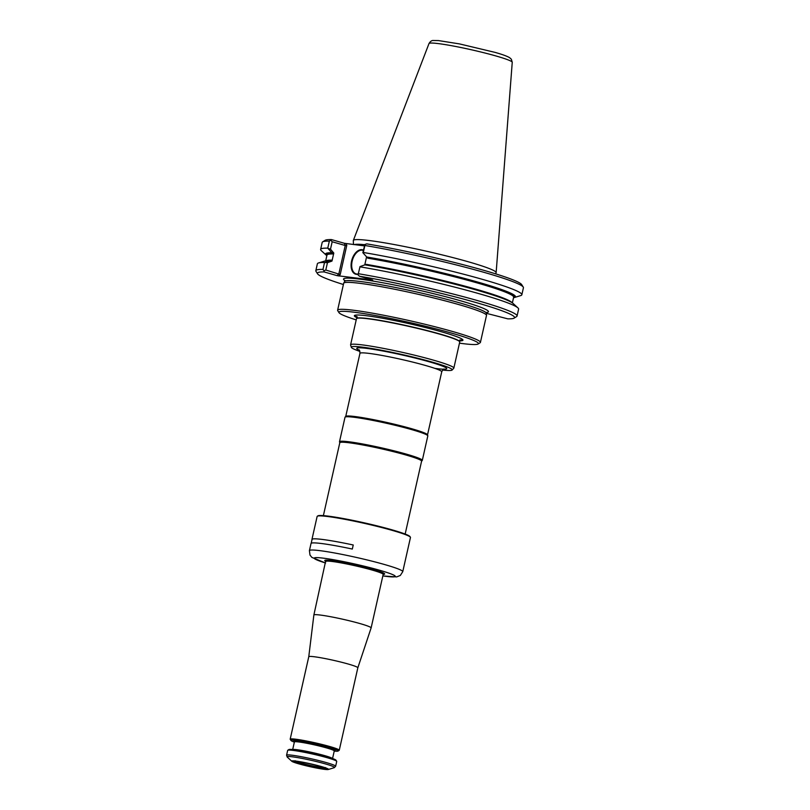 <?xml version="1.0" encoding="UTF-8"?>
<svg xmlns="http://www.w3.org/2000/svg" width="810" height="810" viewBox="0 0 810 810"><rect width="100%" height="100%" fill="white"/><g stroke="black" fill="none" stroke-linecap="round" stroke-linejoin="round"><path stroke-width="1.21" d="M453.843 368.104L459.726 342.002A52.923 4.06 -167.3 0 0 459.685 341.749A52.923 4.06 -167.3 0 0 440.022 334.246A52.923 4.06 -167.3 0 0 387.332 321.914A52.923 4.06 -167.3 0 0 356.613 318.522A52.923 4.06 -167.3 0 0 356.471 318.735L350.588 344.837A52.923 4.06 12.7 0 1 380.062 347.753A52.923 4.06 12.7 0 1 434.14 360.349A52.923 4.06 12.7 0 1 453.843 368.104A52.923 4.06 12.7 0 1 453.752 368.267L452.112 370.038A51.708 3.969 12.7 0 1 442.635 370.048M359.883 351.398A51.708 3.969 12.7 0 1 351.327 347.318L350.598 345.019A52.923 4.06 12.7 0 1 350.588 344.837M351.327 347.318A51.708 3.969 12.7 0 1 379.1 349.798A51.708 3.969 12.7 0 1 432.955 362.303A51.708 3.969 12.7 0 1 452.112 370.038M339.795 442.797L339.501 441.875A42.444 3.26 12.7 0 1 339.501 441.723L345.009 417.261A42.444 3.26 12.7 0 1 345.08 417.13L345.789 416.37A41.917 3.22 12.7 0 1 369.886 418.962A41.917 3.22 12.7 0 1 411.895 428.784A41.917 3.22 12.7 0 1 427.498 434.778L427.812 435.78A42.444 3.26 12.7 0 1 427.812 435.922L422.304 460.394A42.444 3.26 12.7 0 1 422.233 460.525L421.575 461.224M345.08 417.13A42.444 3.26 12.7 0 1 369.481 419.762A42.444 3.26 12.7 0 1 412.017 429.705A42.444 3.26 12.7 0 1 427.812 435.78M339.501 441.723A42.444 3.26 12.7 0 1 363.133 444.062A42.444 3.26 12.7 0 1 406.498 454.167A42.444 3.26 12.7 0 1 422.304 460.394M323.382 515.626L339.805 442.726A41.917 3.22 12.7 0 1 363.153 445.034A41.917 3.22 12.7 0 1 405.992 455.017A41.917 3.22 12.7 0 1 421.595 461.153L405.162 534.053M459.462 340.858A55.657 4.273 -167.3 0 0 461.538 338.783A55.657 4.273 -167.3 0 0 409.587 323.767A55.657 4.273 -167.3 0 0 356.218 315.05A55.657 4.273 -167.3 0 0 357.21 317.814M360.015 266.591L358.03 274.873L360.015 266.591L364.945 264.84A97.332 7.462 12.7 0 1 513.054 303.426L517.944 307.901A103.133 7.908 12.7 0 1 518.613 309.126L517.053 316.032A103.133 7.908 12.7 0 1 516.618 316.558L514.127 318.127A101.037 7.756 12.7 0 1 507.789 318.846L486.425 313.328L486.901 312.306M366.039 264.485L364.915 264.91M366.707 256.993L362.85 252.7L366.707 256.993A97.332 7.462 12.7 0 1 470.924 280.159A97.332 7.462 12.7 0 1 514.38 297.523A97.332 7.462 12.7 0 1 513.53 297.716M353.474 244.549L353.312 240.6A73.194 5.619 12.7 0 1 353.342 240.428A73.194 5.619 12.7 0 1 394.45 244.59A73.194 5.619 12.7 0 1 468.889 261.944A73.194 5.619 12.7 0 1 496.145 272.606A73.194 5.619 12.7 0 1 496.095 272.778L495.548 273.82M363.123 252.801L363.305 252.477A103.133 7.908 12.7 0 1 468.352 275.471A103.133 7.908 12.7 0 1 521.853 294.759A103.133 7.908 12.7 0 1 520.719 295.589L514.38 297.523M326.865 255.646A97.332 7.462 12.7 0 1 326.177 255.109A97.332 7.462 12.7 0 1 331.776 252.74L327.756 248.143L329.336 241.137L331.462 239.588L344.442 243.314L345.242 245.511L332.171 241.755L330.49 249.196L333.791 253.054L332.991 253.945L332.728 252.943L331.776 252.74M326.177 255.109L321.286 250.644A103.133 7.908 12.7 0 1 320.618 249.409A103.133 7.908 12.7 0 1 327.756 248.143M318.512 262.956L324.85 261.012A97.332 7.462 12.7 0 1 330.004 260.597L331.594 260.162L331.978 261.073L327.453 262.683L324.516 262.511A103.133 7.908 12.7 0 0 318.512 262.956A103.133 7.908 12.7 0 0 317.378 263.776L315.829 270.682A103.133 7.908 12.7 0 1 322.967 269.416L324.516 262.511M330.956 260.79L331.594 260.162A95.681 7.341 12.7 0 0 326.167 260.749M328.101 248.427L330.49 249.196M330.004 260.597L324.962 262.399M358.071 274.023A12.261 7.391 106 0 1 356.147 273.891A12.261 7.391 106 0 1 352.431 260.071A12.261 7.391 106 0 1 362.921 250.331A12.261 7.391 106 0 1 363.346 250.472M360.065 266.844A103.133 7.908 12.7 0 1 517.944 307.901M364.773 264.9L366.545 257.033M363.305 252.477L364.885 245.47A103.133 7.908 12.7 0 1 466.479 267.553A103.133 7.908 12.7 0 1 523.26 287.094A103.133 7.908 12.7 0 1 523.422 287.752L521.853 294.759M523.26 287.094L521.68 284.604A101.037 7.756 12.7 0 0 466.175 265.498A101.037 7.756 12.7 0 0 366.748 243.871L364.885 244.488L364.885 245.47M364.885 244.488L362.85 252.7M332.171 241.755L330.855 240.297M320.618 249.409L322.198 242.403A103.133 7.908 12.7 0 1 322.633 241.876A103.133 7.908 12.7 0 1 329.336 241.137M331.978 261.073L333.791 253.054M343.399 284.512A101.037 7.756 12.7 0 1 317.571 273.831L315.991 271.34A103.133 7.908 12.7 0 1 315.829 270.682M327.453 262.683L325.802 270.024L340.22 274.509L346.781 245.389L345.242 245.511L338.874 273.78L337.152 275.663L324.172 271.937A101.037 7.756 12.7 0 0 317.571 273.831M322.967 269.416L323.98 270.803L325.802 270.024M358.06 274.276A12.676 7.644 106 0 1 351.55 261.154A12.676 7.644 106 0 1 363.427 250.108M358.506 273.75A103.133 7.908 12.7 0 1 463.563 296.743A103.133 7.908 12.7 0 1 517.053 316.032M364.389 245.875L344.442 243.314M322.633 241.876L325.124 240.317A101.037 7.756 12.7 0 1 331.462 239.588M323.98 270.803L324.172 271.937M337.152 275.663L372.742 280.078L359.458 276.23L358.03 274.873M359.458 276.23A101.037 7.756 12.7 0 1 465.588 299.639A101.037 7.756 12.7 0 1 514.127 318.127M337.608 310.21L343.683 283.257A73.194 5.619 12.7 0 1 343.724 283.146A73.194 5.619 12.7 0 1 385.115 287.408A73.194 5.619 12.7 0 1 459.25 304.712A73.194 5.619 12.7 0 1 486.506 315.323A73.194 5.619 12.7 0 1 486.496 315.444L480.421 342.387A73.194 5.619 -167.3 0 0 453.175 331.665A73.194 5.619 -167.3 0 0 378.371 314.24A73.194 5.619 -167.3 0 0 337.608 310.21A73.194 5.619 -167.3 0 0 337.729 310.675L338.995 312.66A71.523 5.488 -167.3 0 0 356.208 319.899M459.462 343.167A71.523 5.488 -167.3 0 0 478.123 344.017L480.117 342.762A73.194 5.619 -167.3 0 0 480.421 342.387M478.123 344.017A71.523 5.488 -167.3 0 0 409.85 322.572A71.523 5.488 -167.3 0 0 338.995 312.66M311.192 543.267L312.052 539.43A47.729 3.665 12.7 0 1 353.231 544.988A47.841 3.665 12.7 0 0 311.951 539.409L317.125 516.476A47.841 3.665 12.7 0 1 317.317 516.233A47.841 3.665 12.7 0 1 345.394 519.413A47.841 3.665 12.7 0 1 392.647 530.499A47.841 3.665 12.7 0 1 410.376 537.202A47.841 3.665 12.7 0 1 410.457 537.506L402.762 571.658A47.841 3.665 -167.3 0 0 384.952 564.641A47.841 3.665 -167.3 0 0 336.069 553.25A47.841 3.665 -167.3 0 0 309.42 550.618L309.997 555.073L311.87 557.391L325.59 563.041M309.42 550.618L311.03 543.49A47.841 3.665 12.7 0 1 352.32 549.058L353.231 544.978M383.373 573.986A30.385 2.329 -167.3 0 0 384.426 573.632A30.385 2.329 -167.3 0 0 384.436 573.601M325.144 560.247A30.385 2.329 -167.3 0 0 325.134 560.267A30.385 2.329 -167.3 0 0 325.944 561.046M308.772 656.738A25.15 1.934 12.7 0 1 308.772 656.728L313.865 615.053A29.342 2.248 12.7 0 1 313.865 615.033A29.342 2.248 12.7 0 1 330.207 616.643A29.342 2.248 12.7 0 1 360.197 623.629A29.342 2.248 12.7 0 1 371.122 627.932L383.181 574.391A30.709 2.359 -167.3 0 0 384.618 573.804A30.709 2.359 -167.3 0 0 355.236 564.955A30.709 2.359 -167.3 0 0 324.891 560.348A30.709 2.359 -167.3 0 0 325.934 561.482A29.342 2.248 12.7 0 1 342.276 563.102A29.342 2.248 12.7 0 1 372.266 570.088A29.342 2.248 12.7 0 1 383.181 574.391L383.707 573.703A29.97 2.298 -167.3 0 0 384.011 573.308M317.317 516.233L317.945 515.838A47.314 3.635 12.7 0 1 345.718 518.987A47.314 3.635 12.7 0 1 392.445 529.953A47.314 3.635 12.7 0 1 409.981 536.585L410.376 537.202M384.315 573.51A30.385 2.329 12.7 0 1 384.163 573.571L383.707 573.703M324.567 767.819A15.613 1.195 12.7 0 1 310.068 765.359A15.613 1.195 12.7 0 1 295.923 761.36M320.244 766.432A16.808 1.286 12.7 0 1 325.63 768.255A16.808 1.286 12.7 0 1 309.825 766.462A16.808 1.286 12.7 0 1 294.769 761.299A16.808 1.286 12.7 0 1 320.244 766.432M294.364 742.112A24.209 1.853 12.7 0 1 290.942 740.462A24.209 1.853 12.7 0 1 303.568 741.494A24.209 1.853 12.7 0 1 329.113 747.407A24.209 1.853 12.7 0 1 338.033 751.072A24.209 1.853 12.7 0 1 334.226 751.093M290.942 740.462L290.223 739.348A25.15 1.934 12.7 0 1 290.183 739.186A25.15 1.934 12.7 0 1 304.195 740.573A25.15 1.934 12.7 0 1 329.893 746.557A25.15 1.934 12.7 0 1 339.258 750.242A25.15 1.934 12.7 0 1 339.147 750.374L338.033 751.072M336.727 761.451A25.15 1.934 -167.3 0 0 336.687 761.299A25.15 1.934 -167.3 0 0 312.619 754.039A25.15 1.934 -167.3 0 0 287.763 750.273A25.15 1.934 -167.3 0 0 287.661 750.394L286.578 755.203A25.15 1.934 -167.3 0 1 311.536 758.848A25.15 1.934 -167.3 0 1 335.644 766.26L336.727 761.451M336.687 761.299L335.978 760.175A24.209 1.853 -167.3 0 0 312.812 753.199A24.209 1.853 -167.3 0 0 288.886 749.564L287.763 750.273M321.479 766.584A18.863 1.448 12.7 0 1 328.303 769.5A18.863 1.448 12.7 0 1 309.784 766.614A18.863 1.448 12.7 0 1 291.823 761.279A18.863 1.448 12.7 0 1 301.117 761.896A18.863 1.448 12.7 0 1 321.479 766.584M371.122 627.932A29.342 2.248 12.7 0 1 371.112 627.952L357.838 667.794A25.15 1.934 12.7 0 1 357.838 667.794A25.15 1.934 12.7 0 0 348.472 664.099A25.15 1.934 12.7 0 0 322.775 658.115A25.15 1.934 12.7 0 0 308.772 656.728L290.183 739.186M434.869 368.378A46.109 3.534 -167.3 0 0 437.238 364.227A46.109 3.534 -167.3 0 0 380.305 350.517A46.109 3.534 -167.3 0 0 359.225 350.163M427.518 434.859L441.733 371.8A41.917 3.22 -167.3 0 0 426.121 365.654A41.917 3.22 -167.3 0 0 383.292 355.681A41.917 3.22 -167.3 0 0 359.944 353.373C359.853 350.993 359.498 349.809 358.881 349.819M461.011 338.499A54.574 4.192 12.7 0 1 459.655 340.261M357.281 317.186A54.574 4.192 12.7 0 1 356.815 315.019M357.078 316.649L356.835 318.34A52.741 4.05 12.7 0 1 387.453 321.712A52.741 4.05 12.7 0 1 439.962 334.014A52.741 4.05 12.7 0 1 459.564 341.486L460.07 339.866M496.358 56.082A42.667 3.27 12.7 0 1 512.244 62.299L511.353 59.241L509.652 57.702C507.06 56.163 502.139 54.371 494.88 52.336L459.462 43.902L438.504 40.581L433.32 40.5C431.77 40.358 430.333 41.371 429.006 43.538A42.667 3.27 12.7 0 1 452.962 45.957A42.667 3.27 12.7 0 1 496.358 56.082M366.292 264.374A95.681 7.341 12.7 0 1 511.971 302.626M513.621 297.331A96.511 7.401 -167.3 0 0 470.185 280.027A96.511 7.401 -167.3 0 0 366.687 257.064M513.661 297.128L513.651 297.199A95.681 7.341 -167.3 0 0 464.626 279.46A95.681 7.341 -167.3 0 0 367.689 258.157M332.728 252.943A96.511 7.401 -167.3 0 0 326.946 255.261M332.991 253.945A95.681 7.341 -167.3 0 0 326.977 255.13L326.997 255.069M354.173 244.63A71.979 5.518 12.7 0 1 364.794 244.711M346.143 243.658L346.781 245.389M340.22 274.509L338.853 276.007M345.374 280.898A74.297 5.7 12.7 0 1 377.095 281.758A74.297 5.7 12.7 0 1 460.799 300.844A74.297 5.7 12.7 0 1 486.678 312.518M345.485 280.867L344.655 280.25L344.665 281.364A72.677 5.579 12.7 0 1 385.752 285.596A72.677 5.579 12.7 0 1 459.361 302.778A72.677 5.579 12.7 0 1 486.425 313.308L486.506 315.323M382.846 575.91A41.553 3.189 -167.3 0 0 383.889 571.516A41.553 3.189 -167.3 0 0 326.531 558.596A41.553 3.189 -167.3 0 0 325.59 563.001M328.303 769.5L334.246 767.678A24.31 1.863 -167.3 0 0 325.458 763.921A24.31 1.863 -167.3 0 0 299.204 757.876A24.31 1.863 -167.3 0 0 287.236 757.087L286.578 755.203M332.434 758.484A20.432 1.569 -167.3 0 0 324.911 755.689A20.432 1.569 -167.3 0 0 305.046 751.022A20.432 1.569 -167.3 0 0 292.815 749.554M333.973 750.576A21.273 1.63 12.7 0 0 327.351 747.195A21.273 1.63 12.7 0 0 302.586 741.596A21.273 1.63 12.7 0 0 294.82 741.747L294.283 741.403L294.394 741.95A20.432 1.569 12.7 0 1 305.775 743.084A20.432 1.569 12.7 0 1 326.663 747.944A20.432 1.569 12.7 0 1 334.267 750.941L334.611 750.495L333.943 750.546M345.738 416.431L359.944 353.373M429.006 43.538L353.342 240.428M512.244 62.299L496.145 272.606M512.365 302.889L513.651 297.199M325.701 260.82L326.977 255.13M344.665 281.364L343.724 283.146M441.733 371.8C442.827 369.694 443.657 368.773 444.214 369.046L444.214 369.046M382.836 575.94L396.677 576.912L400.312 575.454L402.762 571.658M325.559 767.586L325.63 768.255M295.123 760.732L294.769 761.299M334.246 767.678L335.644 766.26M332.556 758.535L334.267 750.941M292.683 749.544L294.394 741.95M291.823 761.279L287.236 757.087M339.258 750.242L357.838 667.784M313.865 615.033L325.752 560.641"/></g></svg>
